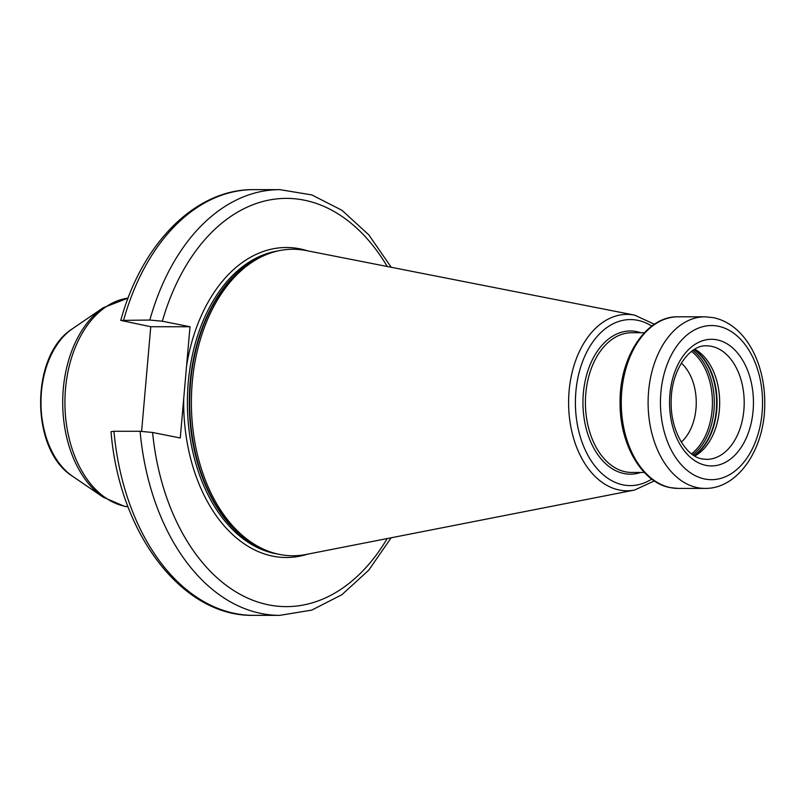 <?xml version="1.0" encoding="UTF-8"?>
<svg xmlns="http://www.w3.org/2000/svg" width="805" height="805" viewBox="0 0 805 805"><rect width="100%" height="100%" fill="white"/><g stroke="black" fill="none" stroke-linecap="round" stroke-linejoin="round"><path stroke-width="1.21" d="M681.312 442.086A45.845 30.379 90 0 0 681.332 363.125M694.775 456.022A56.763 37.614 90 0 0 719.67 402.611A56.763 37.614 90 0 0 694.806 349.199M268.81 551.385A153.252 101.551 -90 0 1 191.379 402.48A153.252 101.551 -90 0 1 268.89 253.615L266.817 254.38A152.467 101.028 -90 0 0 189.698 402.48A152.467 101.028 -90 0 0 266.747 550.62L268.81 551.385A153.252 101.551 -90 0 0 279.627 554.444A153.252 101.551 90 0 0 305.991 554.484L634.561 490.054L654.334 480.927M268.89 253.615A153.252 101.551 -90 0 1 306.061 250.536A153.252 101.551 -90 0 1 306.212 250.566M387.255 266.505A204.118 135.25 90 0 0 162.328 321.235L149.831 320.048L120.78 320.4L150.756 326.729L141.61 431.319M140.1 431.289L113.938 431.289A212.852 141.036 90 0 0 253.625 615.352L279.788 615.352A212.852 141.036 -90 0 1 140.1 431.289L152.588 432.476L180.27 437.99L190 326.739L150.756 326.729M162.328 321.235L190 326.739M113.938 431.289L111.04 431.681C119.08 532.95 181.95 616.962 253.625 615.352M691.505 453.809A57.306 37.966 90 0 0 712.435 402.611A57.306 37.966 90 0 0 691.525 351.403M692.783 454.745A58.071 38.479 90 0 0 714.327 402.611A58.071 38.479 90 0 0 692.803 350.467M693.97 455.529A58.071 38.479 90 0 0 716.621 402.611A58.071 38.479 90 0 0 694.001 349.682M694.162 455.65A57.98 38.419 90 0 0 717.074 402.611A57.98 38.419 90 0 0 694.182 349.571M706.579 459.373A56.763 37.614 90 0 0 744.122 406.334A56.763 37.614 90 0 0 711.509 346.341A56.763 37.614 90 0 0 706.599 345.848C689.774 344.46 670.837 370.612 671.189 401.846C670.374 430.735 686.363 456.848 702.373 458.951L706.579 459.373M706.005 465.381A63.313 41.951 90 0 0 753.088 410.882A63.313 41.951 90 0 0 716.983 339.841A63.313 41.951 90 0 0 669.901 394.339A63.313 41.951 90 0 0 706.005 465.381M704.808 479.015A77.059 51.067 90 0 0 762.114 412.683A77.059 51.067 90 0 0 718.181 326.206A77.059 51.067 90 0 0 660.875 392.538A77.059 51.067 90 0 0 704.808 479.015M697.512 487.669A85.793 56.853 90 0 0 704.928 488.404C738.809 489.007 765.404 447.369 764.75 402.711C764.831 362.602 745.269 324.345 713.341 317.643L704.979 316.818A85.793 56.853 90 0 0 648.226 396.986A85.793 56.853 90 0 0 697.512 487.669M670.676 487.659A85.793 56.853 -90 0 1 621.39 396.976A85.793 56.853 -90 0 1 678.132 316.808C646.234 315.862 619.246 357.41 620.081 402.892C619.659 444.159 641.746 482.638 670.293 487.629L678.092 488.404A85.793 56.853 90 0 1 670.676 487.659M644.312 472.454L631.684 472.454A69.864 46.288 90 0 1 625.646 471.851A69.864 46.288 -90 0 1 585.517 398.012A69.864 46.288 -90 0 1 631.724 332.737L644.352 332.737M640.83 332.737A71.605 47.445 90 0 0 636.604 331.6A71.605 47.445 -90 0 0 583.353 393.232A71.605 47.445 -90 0 0 624.187 473.582A71.605 47.445 90 0 0 640.79 472.454M651.728 479.096A83.016 55.002 90 0 1 623.191 484.892A83.016 55.002 -90 0 1 575.867 391.743A83.016 55.002 -90 0 1 637.6 320.289A83.016 55.002 90 0 1 651.768 326.095M634.561 490.054A88.198 58.443 90 0 1 619.387 490.034A88.198 58.443 -90 0 1 569.095 391.129A88.198 58.443 -90 0 1 634.602 315.137A88.198 58.443 -90 0 1 634.692 315.147L306.061 250.536M269.826 551.747A152.376 100.967 -90 0 1 189.256 402.48A152.376 100.967 -90 0 1 269.906 253.253M277.795 554.051A152.376 100.967 90 0 1 275.129 553.578A152.376 100.967 -90 0 1 187.384 400.447A152.376 100.967 -90 0 1 277.876 250.949M183.711 398.646A155.003 102.708 -90 0 0 272.935 556.175A155.003 102.708 90 0 0 307.51 554.182M307.58 250.838A155.003 102.708 90 0 0 299.832 248.836A155.003 102.708 -90 0 0 186.559 366.074M152.588 432.476A204.118 135.25 90 0 0 247.538 598.035A204.118 135.25 90 0 0 387.195 538.555M120.78 320.4C141.64 243.563 195.535 188.823 253.736 189.648A212.852 141.036 90 0 0 123.668 320.038M149.831 320.048A212.852 141.036 -90 0 1 279.899 189.648L253.736 189.648M128.106 298.102A104.791 69.431 90 0 0 64.933 400.337A104.791 69.431 90 0 0 125.268 506.355A104.791 69.431 90 0 0 128.055 506.828M72.5 328.722C30.027 355.015 29.996 449.864 72.46 476.188A80.943 53.633 90 0 1 40.974 402.44A80.943 53.633 90 0 1 72.5 328.722L103.201 307.752A103.966 68.888 90 0 0 62.699 402.45A103.966 68.888 90 0 0 103.151 497.168L124.322 506.265L128.076 506.868M704.979 316.818L678.132 316.808M704.928 488.404L678.092 488.404M654.374 324.264L634.692 315.147M391.23 267.28L368.811 234.859L341.974 210.306L311.847 194.921L279.899 189.648M279.788 615.352L311.746 610.11L341.873 594.724L368.73 570.192L391.16 537.78M103.201 307.752L128.126 298.061M72.46 476.188L103.151 497.168"/></g></svg>
